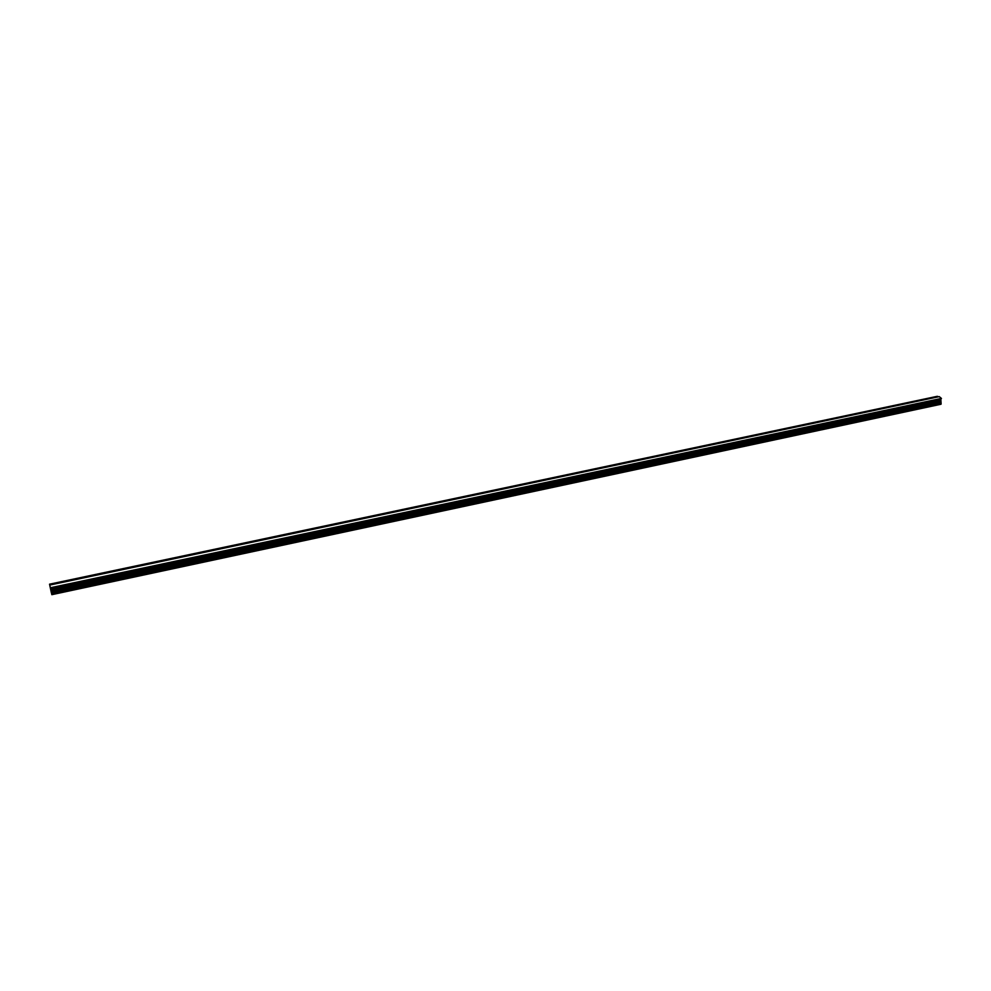 <?xml version="1.0" encoding="UTF-8"?>
<svg xmlns="http://www.w3.org/2000/svg" width="991" height="991" viewBox="0 0 991 991"><rect width="100%" height="100%" fill="white"/><g stroke="black" fill="none" stroke-linecap="round" stroke-linejoin="round"><path stroke-width="1.49" d="M51.346 592.717L49.55 584.182L51.408 592.705M940.979 404.241L51.842 594.674L940.979 404.241L940.756 398.778M51.743 594.179L941.165 403.783L51.743 594.179M50.454 587.96L941.425 398.419L939.282 396.623L49.785 585.062L939.245 396.623M50.615 589.013L50.268 587.267L50.652 589.026M51.334 592.321L51.705 594.067L51.334 592.321M51.136 591.379L50.814 589.781L51.148 591.379M50.256 587.576L49.872 585.755L50.256 587.576M49.55 584.182L937.028 396.363L937.536 396.982M51.705 594.067L941.066 403.684M51.507 593.064L941.016 402.903M51.495 593.002L941.103 402.829M51.458 592.866L941.004 402.73M51.309 592.123L940.967 402.123M51.297 592.061L941.054 402.049M51.259 591.912L940.955 401.95M51.086 591.094L940.917 401.281M51.086 591.032L941.004 401.206M51.049 590.884L940.905 401.107M50.9 590.178L940.868 400.525M50.888 590.116L940.955 400.463M50.851 589.967L940.855 400.364M50.727 589.335L940.818 399.844M50.714 589.273L940.905 399.769M50.677 589.125L940.806 399.67M51.805 594.464L941.103 404.043M51.767 594.303L941.103 403.894M50.417 587.762L941.425 398.419M49.6 584.306L937.61 396.338M49.661 584.616L937.709 396.573M50.467 588.022L941.388 398.642"/></g></svg>

